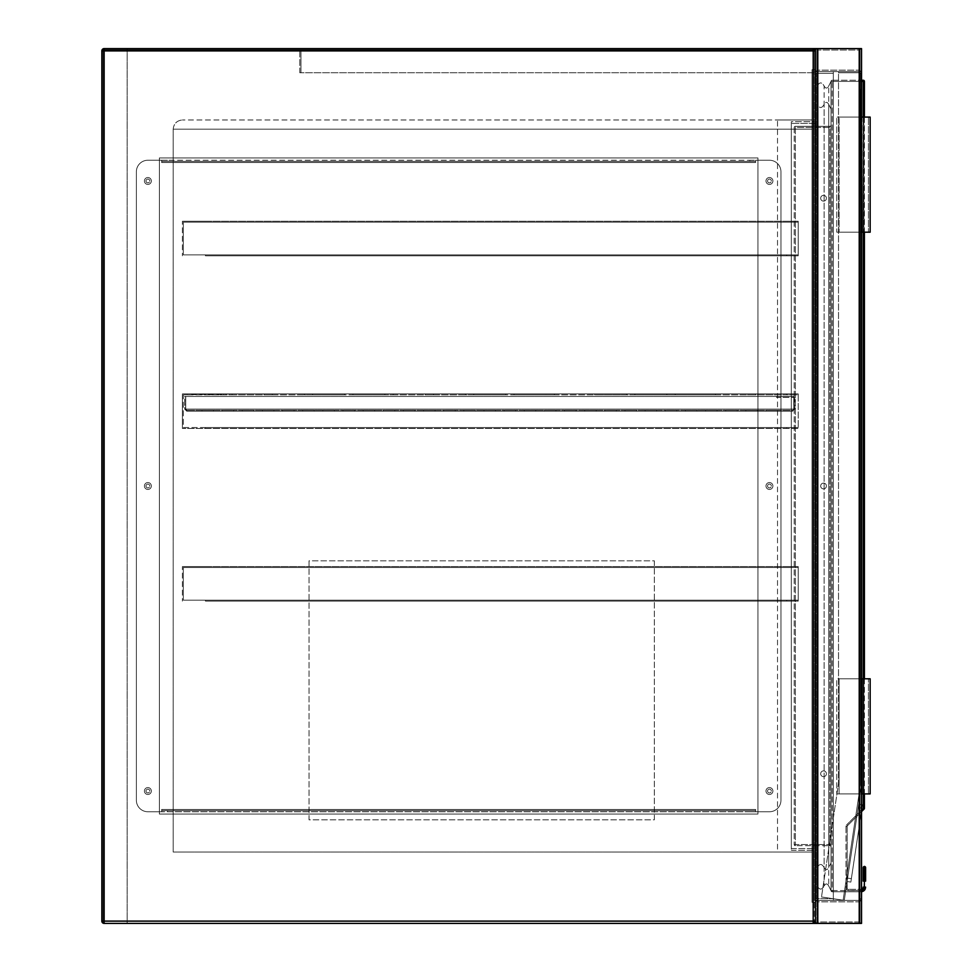 <?xml version="1.0" encoding="UTF-8"?>
<svg xmlns="http://www.w3.org/2000/svg" width="972" height="972" viewBox="0 0 972 972"><rect width="100%" height="100%" fill="white"/><g stroke="black" fill="none" stroke-linecap="round" stroke-linejoin="round"><path stroke-width="0.73" stroke-dasharray="4.86 3.65" d="M813.187 48.6A2.296 2.296 0 0 1 815.484 50.896L813.187 50.896L813.187 921.104L101.841 921.104A2.296 2.296 0 0 0 104.138 923.4L815.484 923.4L813.187 921.104L813.187 48.6L104.138 48.6L859.224 48.6A2.296 2.296 0 0 1 861.532 50.896A2.296 2.296 0 0 0 859.224 48.6L817.792 48.6A2.296 2.296 0 0 0 815.484 50.896A2.296 2.296 0 0 1 817.792 48.6L861.532 48.6L815.484 48.6L815.484 923.4L815.484 48.6L815.484 923.4L815.484 48.6L859.224 48.6L816.93 48.6L817.792 48.6L817.792 923.4L861.532 923.4L861.532 48.6L861.532 923.4L861.532 48.6L817.792 48.6L817.792 923.4L816.93 923.4L859.224 923.4L817.792 923.4A2.296 2.296 0 0 1 815.484 921.104L815.484 50.896A2.296 2.296 0 0 0 813.187 48.6L104.138 48.6L101.841 50.896L101.841 921.104L101.841 50.896A2.296 2.296 0 0 1 104.138 48.6A2.296 2.296 0 0 0 101.841 50.896L101.841 921.104L104.138 923.4L813.187 923.4L127.162 923.4L127.162 48.6L127.162 923.4L104.138 923.4L104.138 50.896L813.187 50.896L815.484 48.6L815.484 49.754L102.983 49.754L102.983 922.246L102.983 49.754L814.342 49.754L814.342 922.246L814.342 49.754L815.484 49.754L815.484 923.4L860.086 923.4L816.93 923.4L816.93 48.6L816.93 923.4L816.93 48.6L816.93 923.4L859.224 923.4A2.296 2.296 0 0 0 861.532 921.104L861.532 902.684L861.532 921.104A2.296 2.296 0 0 1 859.224 923.4L861.532 923.4L859.224 923.4L860.086 923.4L860.086 48.6L860.086 923.4L860.086 48.6L860.086 923.4L817.792 923.4L817.792 48.6M815.484 902.332L815.484 69.668L815.484 902.332L812.033 902.332L812.033 69.668L815.484 69.668L812.033 69.668L812.033 902.332L815.484 902.332M812.033 852.031L812.033 119.969L812.033 129.179L812.033 119.969L182.408 119.969L812.033 119.969L812.033 852.031L173.198 852.031L173.198 129.179L173.198 852.031L812.033 852.031L777.503 852.031L777.503 119.969L812.033 119.969L777.503 119.969L777.503 852.031L812.033 852.031M173.198 129.179C173.781 123.626 176.855 120.552 182.408 119.969C176.855 120.552 173.781 123.626 173.198 129.179L812.033 129.179L173.198 129.179M813.187 923.4A2.296 2.296 0 0 0 815.484 921.104A2.296 2.296 0 0 1 813.187 923.4L813.187 921.104L815.484 921.104L815.484 902.684A2.296 2.296 0 0 1 817.792 900.376L859.224 900.376L861.532 898.079L861.532 73.921L861.532 898.079L859.224 900.376A2.296 2.296 0 0 1 861.532 902.684A2.296 2.296 0 0 0 859.224 900.376L817.792 900.376A2.296 2.296 0 0 0 815.484 902.684L815.484 921.104A2.296 2.296 0 0 0 817.792 923.4M654.338 560.82L654.338 819.809L309.023 819.809L309.023 560.82L654.338 560.82L654.338 819.809L309.023 819.809L309.023 560.82L654.338 560.82M815.484 71.624L859.224 71.624L861.532 73.921L859.224 71.624L817.792 71.624A2.296 2.296 0 0 1 815.484 69.316A2.296 2.296 0 0 0 817.792 71.624L859.224 71.624A2.296 2.296 0 0 0 861.532 69.316A2.296 2.296 0 0 1 859.224 71.624L815.484 71.624L861.532 71.624L815.484 71.624L815.484 900.376L861.532 900.376L861.532 71.624L861.532 900.376L815.484 900.376L815.484 71.624L860.086 71.624L838.508 71.624L838.508 783.553L821.498 896.962L838.508 783.553L821.498 896.962L838.508 783.553L838.508 71.624L859.224 71.624L861.532 73.921L861.532 785.097L861.532 73.921L859.224 71.624L859.224 900.376L817.792 900.376L861.532 900.376L859.224 900.376L860.086 900.376L860.086 71.624L860.086 900.376L817.792 900.376L859.224 900.376L859.224 71.624L859.224 800.624L844.267 900.376L861.508 785.449L859.224 800.624L859.224 71.624L815.484 71.624L815.484 900.376L859.224 900.376L859.224 71.624L859.224 900.376L859.224 71.624L859.224 900.376L859.224 71.624L859.224 900.376L859.224 71.624L859.224 900.376L815.484 900.376L815.484 71.624L815.484 900.376L817.792 900.376L816.93 900.376L816.93 71.624L816.93 900.376L817.792 900.376L817.792 71.624L817.792 900.376L817.792 71.624L817.792 900.376L817.792 71.624L817.792 900.376L817.792 71.624L817.792 900.376L815.484 900.376L815.484 71.624M860.086 69.316A0.863 0.863 0 0 1 859.224 70.178A0.863 0.863 0 0 0 860.086 69.316L860.086 50.896L860.086 69.316M859.224 50.034A0.863 0.863 0 0 1 860.086 50.896A0.863 0.863 0 0 0 859.224 50.034L817.792 50.034L859.224 50.034M816.93 50.896A0.863 0.863 0 0 1 817.792 50.034A0.863 0.863 0 0 0 816.93 50.896L816.93 69.316L816.93 50.896M817.792 70.178A0.863 0.863 0 0 1 816.93 69.316A0.863 0.863 0 0 0 817.792 70.178L859.224 70.178L817.792 70.178M861.532 69.316L861.532 50.896L861.532 69.316M859.224 901.822A0.863 0.863 0 0 1 860.086 902.684A0.863 0.863 0 0 0 859.224 901.822L817.792 901.822A0.863 0.863 0 0 0 816.93 902.684L816.93 921.104A0.863 0.863 0 0 0 817.792 921.966L859.224 921.966A0.863 0.863 0 0 0 860.086 921.104L860.086 902.684L860.086 921.104A0.863 0.863 0 0 1 859.224 921.966L817.792 921.966A0.863 0.863 0 0 1 816.93 921.104L816.93 902.684A0.863 0.863 0 0 1 817.792 901.822L859.224 901.822M823.551 201.119A2.88 2.88 0 0 1 820.672 198.239A2.88 2.88 0 0 1 823.551 195.36A2.88 2.88 0 0 1 826.419 198.239A2.88 2.88 0 0 1 823.551 201.119A2.88 2.88 0 0 1 820.672 198.239A2.88 2.88 0 0 1 823.551 195.36A2.88 2.88 0 0 1 826.419 198.239A2.88 2.88 0 0 1 823.551 201.119A2.88 2.88 0 0 1 820.672 198.239A2.88 2.88 0 0 1 823.551 195.36A2.88 2.88 0 0 1 826.419 198.239A2.88 2.88 0 0 1 823.551 201.119A2.88 2.88 0 0 1 820.672 198.239A2.88 2.88 0 0 1 823.551 195.36A2.88 2.88 0 0 1 826.419 198.239A2.88 2.88 0 0 1 823.551 201.119M823.551 488.88A2.88 2.88 0 0 1 820.672 486A2.88 2.88 0 0 1 823.551 483.12A2.88 2.88 0 0 1 826.419 486A2.88 2.88 0 0 1 823.551 488.88A2.88 2.88 0 0 1 820.672 486A2.88 2.88 0 0 1 823.551 483.12A2.88 2.88 0 0 1 826.419 486A2.88 2.88 0 0 1 823.551 488.88A2.88 2.88 0 0 1 820.672 486A2.88 2.88 0 0 1 823.551 483.12A2.88 2.88 0 0 1 826.419 486A2.88 2.88 0 0 1 823.551 488.88A2.88 2.88 0 0 1 820.672 486A2.88 2.88 0 0 1 823.551 483.12A2.88 2.88 0 0 1 826.419 486A2.88 2.88 0 0 1 823.551 488.88M823.551 776.64A2.88 2.88 0 0 1 820.672 773.761A2.88 2.88 0 0 1 823.551 770.881A2.88 2.88 0 0 1 826.419 773.761A2.88 2.88 0 0 1 823.551 776.64A2.88 2.88 0 0 1 820.672 773.761A2.88 2.88 0 0 1 823.551 770.881A2.88 2.88 0 0 1 826.419 773.761A2.88 2.88 0 0 1 823.551 776.64A2.88 2.88 0 0 1 820.672 773.761A2.88 2.88 0 0 1 823.551 770.881A2.88 2.88 0 0 1 826.419 773.761A2.88 2.88 0 0 1 823.551 776.64A2.88 2.88 0 0 1 820.672 773.761A2.88 2.88 0 0 1 823.551 770.881A2.88 2.88 0 0 1 826.419 773.761A2.88 2.88 0 0 1 823.551 776.64M861.532 900.376L861.532 71.624L861.532 900.376M816.93 900.376L816.93 71.624L816.93 900.376M860.086 900.376L860.086 71.624L860.086 900.376M861.532 434.205L860.961 88.889L861.532 434.205M858.191 807.538L847.098 881.531L858.701 804.123L858.191 807.538L861.945 808.097L850.852 882.09L847.098 881.531L850.852 882.09L851.363 878.676L847.608 878.117L851.363 878.676L862.456 804.682L858.701 804.123L862.456 804.682L861.945 808.097L858.191 807.538M843.125 900.206L821.498 896.962L844.267 900.376L821.498 896.962L843.125 900.206L860.378 785.194L860.378 72.766L838.508 72.766L860.378 72.766L860.378 785.194L843.125 900.206M767.552 791.026A1.895 1.895 0 0 0 769.447 792.933A1.895 1.895 0 0 0 771.343 791.026A1.895 1.895 0 0 1 769.447 792.933A1.895 1.895 0 0 1 767.552 791.026A1.895 1.895 0 0 1 769.447 789.13A1.895 1.895 0 0 1 771.343 791.026A1.895 1.895 0 0 0 769.447 789.13A1.895 1.895 0 0 0 767.552 791.026M767.552 486A1.895 1.895 0 0 0 769.447 487.895A1.895 1.895 0 0 0 771.343 486A1.895 1.895 0 0 1 769.447 487.895A1.895 1.895 0 0 1 767.552 486A1.895 1.895 0 0 1 769.447 484.105A1.895 1.895 0 0 1 771.343 486A1.895 1.895 0 0 0 769.447 484.105A1.895 1.895 0 0 0 767.552 486M767.552 180.974A1.895 1.895 0 0 0 769.447 182.87A1.895 1.895 0 0 0 771.343 180.974A1.895 1.895 0 0 1 769.447 182.87A1.895 1.895 0 0 1 767.552 180.974A1.895 1.895 0 0 1 769.447 179.067A1.895 1.895 0 0 1 771.343 180.974A1.895 1.895 0 0 0 769.447 179.067A1.895 1.895 0 0 0 767.552 180.974M145.982 180.974A1.895 1.895 0 0 0 147.878 182.87A1.895 1.895 0 0 0 149.773 180.974A1.895 1.895 0 0 1 147.878 182.87A1.895 1.895 0 0 1 145.982 180.974A1.895 1.895 0 0 1 147.878 179.067A1.895 1.895 0 0 1 149.773 180.974A1.895 1.895 0 0 0 147.878 179.067A1.895 1.895 0 0 0 145.982 180.974M145.982 486A1.895 1.895 0 0 0 147.878 487.895A1.895 1.895 0 0 0 149.773 486A1.895 1.895 0 0 1 147.878 487.895A1.895 1.895 0 0 1 145.982 486A1.895 1.895 0 0 1 147.878 484.105A1.895 1.895 0 0 1 149.773 486A1.895 1.895 0 0 0 147.878 484.105A1.895 1.895 0 0 0 145.982 486M145.982 791.026A1.895 1.895 0 0 0 147.878 792.933A1.895 1.895 0 0 0 149.773 791.026A1.895 1.895 0 0 1 147.878 792.933A1.895 1.895 0 0 1 145.982 791.026A1.895 1.895 0 0 1 147.878 789.13A1.895 1.895 0 0 1 149.773 791.026A1.895 1.895 0 0 0 147.878 789.13A1.895 1.895 0 0 0 145.982 791.026M757.941 157.95L159.384 157.95L159.384 814.05L757.941 814.05L757.941 157.95L757.941 814.05L159.384 814.05L159.384 157.95L757.941 157.95M144.427 791.026A3.451 3.451 0 0 0 147.878 794.476A3.451 3.451 0 0 0 151.328 791.026A3.451 3.451 0 0 0 147.878 787.575A3.451 3.451 0 0 0 144.427 791.026A3.451 3.451 0 0 0 147.878 794.476A3.451 3.451 0 0 0 151.328 791.026A3.451 3.451 0 0 0 147.878 787.575A3.451 3.451 0 0 0 144.427 791.026M144.427 486A3.451 3.451 0 0 0 147.878 489.451A3.451 3.451 0 0 0 151.328 486A3.451 3.451 0 0 0 147.878 482.549A3.451 3.451 0 0 0 144.427 486A3.451 3.451 0 0 0 147.878 489.451A3.451 3.451 0 0 0 151.328 486A3.451 3.451 0 0 0 147.878 482.549A3.451 3.451 0 0 0 144.427 486M144.427 180.974A3.451 3.451 0 0 0 147.878 184.425A3.451 3.451 0 0 0 151.328 180.974A3.451 3.451 0 0 0 147.878 177.524A3.451 3.451 0 0 0 144.427 180.974A3.451 3.451 0 0 0 147.878 184.425A3.451 3.451 0 0 0 151.328 180.974A3.451 3.451 0 0 0 147.878 177.524A3.451 3.451 0 0 0 144.427 180.974M765.997 180.974A3.451 3.451 0 0 0 769.447 184.425A3.451 3.451 0 0 0 772.898 180.974A3.451 3.451 0 0 0 769.447 177.524A3.451 3.451 0 0 0 765.997 180.974A3.451 3.451 0 0 0 769.447 184.425A3.451 3.451 0 0 0 772.898 180.974A3.451 3.451 0 0 0 769.447 177.524A3.451 3.451 0 0 0 765.997 180.974M765.997 486A3.451 3.451 0 0 0 769.447 489.451A3.451 3.451 0 0 0 772.898 486A3.451 3.451 0 0 0 769.447 482.549A3.451 3.451 0 0 0 765.997 486A3.451 3.451 0 0 0 769.447 489.451A3.451 3.451 0 0 0 772.898 486A3.451 3.451 0 0 0 769.447 482.549A3.451 3.451 0 0 0 765.997 486M765.997 791.026A3.451 3.451 0 0 0 769.447 794.476A3.451 3.451 0 0 0 772.898 791.026A3.451 3.451 0 0 0 769.447 787.575A3.451 3.451 0 0 0 765.997 791.026A3.451 3.451 0 0 0 769.447 794.476A3.451 3.451 0 0 0 772.898 791.026A3.451 3.451 0 0 0 769.447 787.575A3.451 3.451 0 0 0 765.997 791.026M755.633 160.246L755.633 162.555L161.692 162.555L161.692 160.246L147.878 160.246A11.506 11.506 0 0 0 136.372 171.765L136.372 800.235A11.506 11.506 0 0 0 147.878 811.754L161.692 811.754L161.692 809.445L755.633 809.445L755.633 811.754L769.447 811.754A11.506 11.506 0 0 0 780.953 800.235L780.953 171.765A11.506 11.506 0 0 0 769.447 160.246L755.633 160.246L755.633 162.555L161.692 162.555L161.692 160.246L147.878 160.246A11.506 11.506 0 0 0 136.372 171.765L136.372 800.235A11.506 11.506 0 0 0 147.878 811.754L161.692 811.754L161.692 809.445L755.633 809.445L755.633 811.754L769.447 811.754A11.506 11.506 0 0 0 780.953 800.235L780.953 171.765A11.506 11.506 0 0 0 769.447 160.246L755.633 160.246L755.633 162.555L755.633 160.246L161.692 160.246L161.692 162.555L161.692 161.401L755.633 161.401L755.633 160.246L749.874 160.246L749.874 161.401L755.633 161.401M161.692 811.438L161.692 809.445L161.692 811.438M161.692 810.599L755.633 810.599L755.633 811.754L755.633 809.445L755.633 811.754L161.692 811.754L167.451 811.754L167.451 810.599L161.692 810.599L161.692 811.754M755.633 810.599L749.874 810.599L749.874 811.754L755.633 811.754M749.874 811.754L167.451 811.754M749.874 810.599L167.451 810.599M161.692 161.401L167.451 161.401L167.451 160.246L749.874 160.246M167.451 160.246L161.692 160.246M167.451 161.401L749.874 161.401M815.484 49.754L815.484 72.766L299.813 72.766L815.484 72.766L815.484 49.754L299.813 49.754L815.18 49.754M814.342 72.766L300.968 72.766L814.342 72.766L814.342 50.896L300.968 50.896L814.342 50.896L814.342 72.766M299.813 72.766L299.813 49.754L299.813 72.766M300.968 72.766L300.968 50.896L300.968 72.766M814.342 900.376L814.342 71.624L814.342 900.376L833.332 900.376L833.332 71.624L833.332 900.376L814.342 900.376M814.342 121.694L814.342 850.306L814.342 121.694L791.317 121.694L791.317 850.306L791.317 121.694L814.342 121.694M833.332 898.65L833.332 73.35L833.332 898.65L816.067 898.65L816.067 73.35L816.067 898.65L833.332 898.65M833.332 73.35L816.067 73.35L833.332 73.35M816.067 848.58L816.067 123.42L816.067 848.58L791.317 848.58L791.317 123.42L791.317 848.58L816.067 848.58M816.067 123.42L791.317 123.42L816.067 123.42M791.317 850.306L814.342 850.306L791.317 850.306M833.332 71.624L814.342 71.624L833.332 71.624M865.615 867.571A1.154 0.814 0 0 0 864.46 866.757L864.205 888.457A3.451 3.451 0 0 1 861.01 890.595L832.178 890.595L832.178 81.405L863.258 81.405L863.258 808.279L864.072 809.093L847.475 825.69A1.154 1.154 0 0 0 847.147 826.504L847.147 888.177L847.147 826.504L845.992 826.504A2.296 2.296 0 0 1 846.661 824.876A2.296 2.296 0 0 0 845.992 826.504L845.992 888.177A2.296 2.296 0 0 0 848.289 890.486L861.01 890.486A3.341 3.341 0 0 0 864.084 888.457L864.46 880.316A1.154 0.814 0 0 1 865.615 881.13L865.615 867.571M861.532 81.405L831.024 81.405L831.024 890.595L831.024 81.405L828.727 86.01C827.196 88.744 825.653 88.744 824.122 86.01L824.122 885.99L824.122 86.01C821.814 81.903 819.518 81.903 817.221 86.01L817.221 885.99C819.518 890.097 821.814 890.097 824.122 885.99C821.814 890.097 819.518 890.097 817.221 885.99L817.221 86.01C819.518 81.903 821.814 81.903 824.122 86.01C825.653 88.744 827.196 88.744 828.727 86.01L828.727 885.99C827.196 883.256 825.653 883.256 824.122 885.99C825.653 883.256 827.196 883.256 828.727 885.99L831.024 890.595A1.154 1.154 0 0 0 832.178 891.749L861.01 891.749L832.178 891.749A1.154 1.154 0 0 1 831.024 890.595L828.727 885.99L828.727 86.01L831.024 81.405L831.024 890.595L831.024 81.405A1.154 1.154 0 0 1 832.178 80.251L861.532 80.251M831.024 846.855L831.024 844.559L831.024 846.855A1.154 1.154 0 0 0 829.881 845.701L795.351 845.701L829.881 845.701A1.154 1.154 0 0 1 831.024 846.855A1.154 1.154 0 0 0 829.881 845.701L829.881 127.441L795.351 127.441L795.351 844.559L829.881 844.559L795.351 844.559L795.351 127.441L829.881 127.441L829.881 845.701M831.024 844.559L831.024 125.145L831.024 844.559L829.881 844.559L831.024 844.559M861.532 811.632L847.475 825.69L846.661 824.876L863.258 808.279L864.412 808.279L864.412 81.405L863.258 81.405L863.258 80.251L832.178 80.251L832.178 890.595L861.01 890.595A3.451 3.451 0 0 0 861.532 890.559M864.412 117.09L864.412 232.199M864.412 678.796L864.412 793.905M861.532 890.437A3.341 3.341 0 0 1 861.01 890.486L861.01 889.331L848.289 889.331L861.01 889.331A2.187 2.187 0 0 0 861.532 889.271A2.187 2.187 0 0 1 861.01 889.331A2.187 2.187 0 0 0 861.532 889.271A2.187 2.187 0 0 1 861.01 889.331L861.01 890.486L848.289 890.486A2.296 2.296 0 0 1 845.992 888.177L845.992 826.504L847.147 826.504A1.154 1.154 0 0 1 847.475 825.69A1.154 1.154 0 0 0 847.147 826.504M864.351 866.757A1.154 0.814 180 0 0 863.197 867.571L863.197 881.13A1.154 0.814 180 0 1 864.351 880.316L864.46 866.757M863.027 888.007L865.274 888.894A4.605 4.605 0 0 1 861.01 891.749A4.605 4.605 0 0 0 861.532 891.713A4.605 4.605 0 0 1 861.01 891.749A4.605 4.605 0 0 0 865.274 888.894L865.615 887.144L864.46 886.999M829.881 126.299L795.351 126.299L829.881 126.299A1.154 1.154 0 0 0 831.024 125.145A1.154 1.154 0 0 1 829.881 126.299L829.881 127.441L831.024 127.441L829.881 127.441L829.881 126.299A1.154 1.154 0 0 0 831.024 125.145M794.197 127.441L794.197 844.559L794.197 127.441L795.351 127.441L794.197 127.441A1.154 1.154 0 0 1 795.351 126.299A1.154 1.154 0 0 0 794.197 127.441A1.154 1.154 0 0 1 795.351 126.299L795.351 127.441L795.351 126.299M831.024 81.405A1.154 1.154 0 0 1 832.178 80.251A1.154 1.154 0 0 0 831.024 81.405L832.178 81.405L832.178 80.251M863.258 80.251A1.154 1.154 0 0 1 864.412 81.405A1.154 1.154 0 0 0 863.258 80.251M864.412 808.279A1.154 1.154 0 0 1 864.072 809.093A1.154 1.154 0 0 0 864.412 808.279M847.147 888.177A1.154 1.154 0 0 0 848.289 889.331A1.154 1.154 0 0 1 847.147 888.177L845.992 888.177L847.147 888.177A1.154 1.154 0 0 0 848.289 889.331L848.289 890.486L848.289 889.331M863.197 887.144L864.351 886.999M794.197 844.559L795.351 844.559L794.197 844.559A1.154 1.154 0 0 0 795.351 845.701L795.351 844.559L795.351 845.701A1.154 1.154 0 0 1 794.197 844.559A1.154 1.154 0 0 0 795.351 845.701M831.024 862.966L831.024 109.034L828.727 104.429C827.196 101.696 825.653 101.696 824.122 104.429C821.814 108.524 819.518 108.524 817.221 104.429L817.221 867.571L817.221 104.429C819.518 108.524 821.814 108.524 824.122 104.429C825.653 101.696 827.196 101.696 828.727 104.429L828.727 867.571L828.727 104.429L831.024 109.034L831.024 862.966L828.727 867.571L831.024 862.966M824.122 867.571C825.653 870.304 827.196 870.304 828.727 867.571C827.196 870.304 825.653 870.304 824.122 867.571L824.122 104.429L824.122 867.571C821.814 863.476 819.518 863.476 817.221 867.571C819.518 863.476 821.814 863.476 824.122 867.571M861.532 678.796L839.091 678.796L863.829 678.796L863.829 793.905L868.433 793.905L868.433 678.796L868.433 793.905L836.783 793.905L870.159 793.905L870.159 678.796L836.783 678.796L836.783 793.905L836.783 678.796L868.433 678.796L863.829 678.796L863.829 793.905L839.091 793.905L839.091 678.796L839.091 793.905L861.532 793.905M862.103 678.796L862.103 793.905M861.532 117.09L839.091 117.09L839.091 232.199L839.091 117.09L863.829 117.09L863.829 232.199L863.829 117.09L868.433 117.09L836.783 117.09L870.159 117.09L870.159 232.199L836.783 232.199L836.783 117.09L836.783 232.199L868.433 232.199L868.433 117.09L868.433 232.199L839.091 232.199L861.532 232.199M862.103 232.199L862.103 117.09M205.432 255.794L798.219 255.794L786.713 255.794L786.713 254.871L798.219 254.871L798.219 222.175L786.713 222.175L786.713 221.264L798.219 221.264L798.219 255.794L786.713 255.794L786.713 254.871L798.219 254.871L798.219 255.794L798.219 221.264L798.219 222.175L786.713 222.175L786.713 221.264L798.219 221.264L798.219 222.175L183.331 222.175L183.331 254.871L205.432 254.871L205.432 255.794L798.219 255.794L798.219 222.175L183.331 222.175L183.331 254.871L205.432 254.871L205.432 255.794L786.713 255.794L205.432 255.794M182.408 221.264L205.432 221.264L205.432 222.175L183.331 222.175L786.713 222.175L205.432 222.175L205.432 221.264L786.713 221.264L182.408 221.264L182.408 255.794L182.408 221.264L798.219 221.264L182.408 221.264M183.331 254.871L798.219 254.871L183.331 254.871M205.432 254.871L786.713 254.871L205.432 254.871M675.2 393.915L707.142 393.915L707.142 394.839L707.142 393.915L747.432 393.915L747.432 394.839L747.432 393.915L798.219 393.915L798.219 428.445L786.713 428.445L786.713 427.522L798.219 427.522L798.219 394.839L786.713 394.839L786.713 393.915L798.219 393.915L798.219 394.839L786.713 394.839L786.713 393.915L755.779 393.915L755.779 394.839L786.713 394.839L747.432 394.839L755.779 394.839L755.779 393.915L715.489 393.915L715.489 394.839L747.432 394.839L715.489 394.839L715.489 393.915L675.2 393.915L675.2 394.839L715.489 394.839L675.2 394.839L675.2 393.915L666.865 393.915L666.865 394.839L666.865 393.915L675.2 393.915M634.91 394.839L675.2 394.839L634.91 394.839L634.91 393.915L666.865 393.915L634.91 393.915L634.91 394.839L626.576 394.839L626.576 393.915L626.576 394.839L634.91 394.839M554.344 393.915L586.286 393.915L586.286 394.839L586.286 393.915L634.91 393.915L594.633 393.915L594.633 394.839L626.576 394.839L594.633 394.839L594.633 393.915L554.344 393.915L554.344 394.839L594.633 394.839L554.344 394.839L554.344 393.915L545.997 393.915L545.997 394.839L545.997 393.915L554.344 393.915M514.054 394.839L554.344 394.839L514.054 394.839L514.054 393.915L545.997 393.915L514.054 393.915L514.054 394.839L505.719 394.839L505.719 393.915L505.719 394.839L514.054 394.839M473.765 394.839L505.719 394.839L473.765 394.839L473.765 393.915L514.054 393.915L473.765 393.915L473.765 394.839L465.43 394.839L465.43 393.915L465.43 394.839L473.765 394.839M433.476 394.839L465.43 394.839L433.476 394.839L433.476 393.915L473.765 393.915L433.476 393.915L433.476 394.839L425.141 394.839L425.141 393.915L425.141 394.839L433.476 394.839M393.198 394.839L425.141 394.839L393.198 394.839L393.198 393.915L433.476 393.915L393.198 393.915L393.198 394.839L384.851 394.839L384.851 393.915L384.851 394.839L393.198 394.839M352.909 394.839L384.851 394.839L352.909 394.839L352.909 393.915L393.198 393.915L352.909 393.915L352.909 394.839L344.562 394.839L344.562 393.915L344.562 394.839L352.909 394.839M312.62 394.839L344.562 394.839L312.62 394.839L312.62 393.915L352.909 393.915L312.62 393.915L312.62 394.839L304.285 394.839L304.285 393.915L304.285 394.839L312.62 394.839M272.33 394.839L304.285 394.839L272.33 394.839L272.33 393.915L312.62 393.915L272.33 393.915L272.33 394.839L263.995 394.839L263.995 393.915L263.995 394.839L272.33 394.839M232.053 394.839L263.995 394.839L232.053 394.839L232.053 393.915L272.33 393.915L232.053 393.915L232.053 394.839L223.706 394.839L223.706 393.915L223.706 394.839L232.053 394.839M205.432 393.915L205.432 394.839L205.432 393.915L205.432 394.839L205.432 393.915L205.432 394.839L205.432 393.915L205.432 394.839L205.432 393.915L205.432 394.839L223.706 394.839L205.432 394.839L205.432 393.915L205.432 394.839L183.331 394.839L183.331 427.522L205.432 427.522L205.432 428.445L182.408 428.445L798.219 428.445L786.713 428.445L786.713 427.522L798.219 427.522L798.219 428.445L798.219 393.915L798.219 394.839L183.331 394.839L183.331 427.522L205.432 427.522L205.432 428.445L182.408 428.445L798.219 428.445L798.219 394.839L183.331 394.839L232.053 393.915L205.432 393.915M182.408 393.915L182.408 428.445L182.408 393.915L798.219 393.915L182.408 393.915M205.432 428.445L786.713 428.445L205.432 428.445M183.331 427.522L798.219 427.522L183.331 427.522M205.432 427.522L786.713 427.522L205.432 427.522M676.791 410.257L676.791 411.18L665.273 411.18L676.791 411.18L665.273 411.18L676.791 411.18L665.273 411.18L676.791 411.18L665.273 411.18L676.791 411.18L665.273 411.18L676.791 411.18L665.273 411.18L676.791 411.18L676.791 410.257L676.791 411.18L676.791 410.257L676.791 411.18L676.791 410.257L665.273 410.257L665.273 411.18L665.273 410.257L676.791 410.257L665.273 410.257L676.791 410.257L665.273 410.257L665.273 411.18L665.273 410.257L676.791 410.257L665.273 410.257L676.791 410.257L665.273 410.257L665.273 411.18L665.273 410.257L676.791 410.257M233.632 410.257L233.632 411.18L222.126 411.18L233.632 411.18L222.126 411.18L233.632 411.18L222.126 411.18L233.632 411.18L222.126 411.18L233.632 411.18L222.126 411.18L233.632 411.18L222.126 411.18L233.632 411.18L233.632 410.257L233.632 411.18L233.632 410.257L233.632 411.18L233.632 410.257L222.126 410.257L222.126 411.18L222.126 410.257L233.632 410.257L222.126 410.257L233.632 410.257L222.126 410.257L222.126 411.18L222.126 410.257L233.632 410.257L222.126 410.257L233.632 410.257L222.126 410.257L222.126 411.18L222.126 410.257L233.632 410.257M273.922 410.257L273.922 411.18L262.404 411.18L273.922 411.18L262.404 411.18L273.922 411.18L262.404 411.18L273.922 411.18L262.404 411.18L273.922 411.18L262.404 411.18L273.922 411.18L262.404 411.18L273.922 411.18L273.922 410.257L273.922 411.18L273.922 410.257L273.922 411.18L273.922 410.257L262.404 410.257L262.404 411.18L262.404 410.257L273.922 410.257L262.404 410.257L273.922 410.257L262.404 410.257L262.404 411.18L262.404 410.257L273.922 410.257L262.404 410.257L273.922 410.257L262.404 410.257L262.404 411.18L262.404 410.257L273.922 410.257M314.211 410.257L314.211 411.18L302.693 411.18L314.211 411.18L302.693 411.18L314.211 411.18L302.693 411.18L314.211 411.18L302.693 411.18L314.211 411.18L302.693 411.18L314.211 411.18L302.693 411.18L314.211 411.18L314.211 410.257L314.211 411.18L314.211 410.257L314.211 411.18L314.211 410.257L302.693 410.257L302.693 411.18L302.693 410.257L314.211 410.257L302.693 410.257L314.211 410.257L302.693 410.257L302.693 411.18L302.693 410.257L314.211 410.257L302.693 410.257L314.211 410.257L302.693 410.257L302.693 411.18L302.693 410.257L314.211 410.257M354.488 410.257L354.488 411.18L342.982 411.18L354.488 411.18L342.982 411.18L354.488 411.18L342.982 411.18L354.488 411.18L342.982 411.18L354.488 411.18L342.982 411.18L354.488 411.18L342.982 411.18L354.488 411.18L354.488 410.257L354.488 411.18L354.488 410.257L354.488 411.18L354.488 410.257L342.982 410.257L342.982 411.18L342.982 410.257L354.488 410.257L342.982 410.257L354.488 410.257L342.982 410.257L342.982 411.18L342.982 410.257L354.488 410.257L342.982 410.257L354.488 410.257L342.982 410.257L342.982 411.18L342.982 410.257L354.488 410.257M394.778 410.257L394.778 411.18L383.272 411.18L394.778 411.18L383.272 411.18L394.778 411.18L383.272 411.18L394.778 411.18L383.272 411.18L394.778 411.18L383.272 411.18L394.778 411.18L383.272 411.18L394.778 411.18L394.778 410.257L394.778 411.18L394.778 410.257L394.778 411.18L394.778 410.257L383.272 410.257L383.272 411.18L383.272 410.257L394.778 410.257L383.272 410.257L394.778 410.257L383.272 410.257L383.272 411.18L383.272 410.257L394.778 410.257L383.272 410.257L394.778 410.257L383.272 410.257L383.272 411.18L383.272 410.257L394.778 410.257M435.067 410.257L435.067 411.18L423.561 411.18L435.067 411.18L423.561 411.18L435.067 411.18L423.561 411.18L435.067 411.18L423.561 411.18L435.067 411.18L423.561 411.18L435.067 411.18L423.561 411.18L435.067 411.18L435.067 410.257L435.067 411.18L435.067 410.257L435.067 411.18L435.067 410.257L423.561 410.257L423.561 411.18L423.561 410.257L435.067 410.257L423.561 410.257L435.067 410.257L423.561 410.257L423.561 411.18L423.561 410.257L435.067 410.257L423.561 410.257L435.067 410.257L423.561 410.257L423.561 411.18L423.561 410.257L435.067 410.257M656.647 410.257L645.129 410.257L656.647 410.257L645.129 410.257L656.647 410.257L645.129 410.257L656.647 410.257L645.129 410.257L656.647 410.257L645.129 410.257L656.647 410.257L656.647 411.18L645.129 411.18L656.647 411.18L645.129 411.18L656.647 411.18L645.129 411.18L656.647 411.18L645.129 411.18L656.647 411.18L645.129 411.18L656.647 411.18L656.647 410.257L656.647 411.18M645.129 410.257L645.129 411.18M616.357 410.257L604.851 410.257L616.357 410.257L604.851 410.257L616.357 410.257L604.851 410.257L616.357 410.257L604.851 410.257L616.357 410.257L604.851 410.257L616.357 410.257L616.357 411.18L604.851 411.18L616.357 411.18L604.851 411.18L616.357 411.18L604.851 411.18L616.357 411.18L604.851 411.18L616.357 411.18L604.851 411.18L616.357 411.18L616.357 410.257L616.357 411.18M604.851 410.257L604.851 411.18M576.068 410.257L564.562 410.257L576.068 410.257L564.562 410.257L576.068 410.257L564.562 410.257L576.068 410.257L564.562 410.257L576.068 410.257L564.562 410.257L576.068 410.257L576.068 411.18L564.562 411.18L576.068 411.18L564.562 411.18L576.068 411.18L564.562 411.18L576.068 411.18L564.562 411.18L576.068 411.18L564.562 411.18L576.068 411.18L576.068 410.257L576.068 411.18M564.562 410.257L564.562 411.18M535.779 410.257L524.273 410.257L535.779 410.257L524.273 410.257L535.779 410.257L524.273 410.257L535.779 410.257L524.273 410.257L535.779 410.257L524.273 410.257L535.779 410.257L535.779 411.18L524.273 411.18L535.779 411.18L524.273 411.18L535.779 411.18L524.273 411.18L535.779 411.18L524.273 411.18L535.779 411.18L524.273 411.18L535.779 411.18L535.779 410.257L535.779 411.18M524.273 410.257L524.273 411.18M495.501 410.257L483.983 410.257L495.501 410.257L483.983 410.257L495.501 410.257L483.983 410.257L495.501 410.257L483.983 410.257L495.501 410.257L483.983 410.257L495.501 410.257L495.501 411.18L483.983 411.18L495.501 411.18L483.983 411.18L495.501 411.18L483.983 411.18L495.501 411.18L483.983 411.18L495.501 411.18L483.983 411.18L495.501 411.18L495.501 410.257L495.501 411.18M483.983 410.257L483.983 411.18M455.212 410.257L443.694 410.257L455.212 410.257L443.694 410.257L455.212 410.257L443.694 410.257L455.212 410.257L443.694 410.257L455.212 410.257L443.694 410.257L455.212 410.257L455.212 411.18L443.694 411.18L455.212 411.18L443.694 411.18L455.212 411.18L443.694 411.18L455.212 411.18L443.694 411.18L455.212 411.18L443.694 411.18L455.212 411.18L455.212 410.257L455.212 411.18M443.694 410.257L443.694 411.18M414.923 410.257L403.416 410.257L414.923 410.257L403.416 410.257L414.923 410.257L403.416 410.257L414.923 410.257L403.416 410.257L414.923 410.257L403.416 410.257L414.923 410.257L414.923 411.18L403.416 411.18L414.923 411.18L403.416 411.18L414.923 411.18L403.416 411.18L414.923 411.18L403.416 411.18L414.923 411.18L403.416 411.18L414.923 411.18L414.923 410.257L414.923 411.18M403.416 410.257L403.416 411.18M294.066 410.257L282.548 410.257L294.066 410.257L282.548 410.257L294.066 410.257L282.548 410.257L294.066 410.257L282.548 410.257L294.066 410.257L282.548 410.257L294.066 410.257L294.066 411.18L282.548 411.18L294.066 411.18L282.548 411.18L294.066 411.18L282.548 411.18L294.066 411.18L282.548 411.18L294.066 411.18L282.548 411.18L294.066 411.18L294.066 410.257L294.066 411.18M282.548 410.257L282.548 411.18M253.777 410.257L242.259 410.257L253.777 410.257L242.259 410.257L253.777 410.257L242.259 410.257L253.777 410.257L242.259 410.257L253.777 410.257L242.259 410.257L253.777 410.257L253.777 411.18L242.259 411.18L253.777 411.18L242.259 411.18L253.777 411.18L242.259 411.18L253.777 411.18L242.259 411.18L253.777 411.18L242.259 411.18L253.777 411.18L253.777 410.257L253.777 411.18M242.259 410.257L242.259 411.18M213.488 410.257L201.982 410.257L213.488 410.257L201.982 410.257L213.488 410.257L201.982 410.257L213.488 410.257L201.982 410.257L213.488 410.257L201.982 410.257L213.488 410.257L213.488 411.18L201.982 411.18L213.488 411.18L201.982 411.18L213.488 411.18L201.982 411.18L213.488 411.18L201.982 411.18L213.488 411.18L201.982 411.18L213.488 411.18L213.488 410.257L213.488 411.18M201.982 410.257L201.982 411.18M696.936 410.257L685.418 410.257L696.936 410.257L685.418 410.257L696.936 410.257L685.418 410.257L696.936 410.257L685.418 410.257L696.936 410.257L685.418 410.257L696.936 410.257L696.936 411.18L685.418 411.18L696.936 411.18L685.418 411.18L696.936 411.18L685.418 411.18L696.936 411.18L685.418 411.18L696.936 411.18L685.418 411.18L696.936 411.18L696.936 410.257L696.936 411.18M685.418 410.257L685.418 411.18M334.344 410.257L322.838 410.257L334.344 410.257L322.838 410.257L334.344 410.257L322.838 410.257L334.344 410.257L322.838 410.257L334.344 410.257L322.838 410.257L334.344 410.257L334.344 411.18L322.838 411.18L334.344 411.18L322.838 411.18L334.344 411.18L322.838 411.18L334.344 411.18L322.838 411.18L334.344 411.18L322.838 411.18L334.344 411.18L334.344 410.257L334.344 411.18M322.838 410.257L322.838 411.18M374.633 410.257L363.127 410.257L374.633 410.257L363.127 410.257L374.633 410.257L363.127 410.257L374.633 410.257L363.127 410.257L374.633 410.257L363.127 410.257L374.633 410.257L374.633 411.18L363.127 411.18L374.633 411.18L363.127 411.18L374.633 411.18L363.127 411.18L374.633 411.18L363.127 411.18L374.633 411.18L363.127 411.18L374.633 411.18L374.633 410.257L374.633 411.18M363.127 410.257L363.127 411.18M636.502 410.257L636.502 411.18L624.984 411.18L636.502 411.18L624.984 411.18L636.502 411.18L624.984 411.18L636.502 411.18L624.984 411.18L636.502 411.18L624.984 411.18L636.502 411.18L624.984 411.18L636.502 411.18L636.502 410.257L636.502 411.18L636.502 410.257L636.502 411.18L636.502 410.257L624.984 410.257L624.984 411.18L624.984 410.257L636.502 410.257L624.984 410.257L636.502 410.257L624.984 410.257L624.984 411.18L624.984 410.257L636.502 410.257L624.984 410.257L636.502 410.257L624.984 410.257L624.984 411.18L624.984 410.257L636.502 410.257M596.213 410.257L596.213 411.18L584.707 411.18L596.213 411.18L584.707 411.18L596.213 411.18L584.707 411.18L596.213 411.18L584.707 411.18L596.213 411.18L584.707 411.18L596.213 411.18L584.707 411.18L596.213 411.18L596.213 410.257L596.213 411.18L596.213 410.257L596.213 411.18L596.213 410.257L584.707 410.257L584.707 411.18L584.707 410.257L596.213 410.257L584.707 410.257L596.213 410.257L584.707 410.257L584.707 411.18L584.707 410.257L596.213 410.257L584.707 410.257L596.213 410.257L584.707 410.257L584.707 411.18L584.707 410.257L596.213 410.257M555.923 410.257L555.923 411.18L544.417 411.18L555.923 411.18L544.417 411.18L555.923 411.18L544.417 411.18L555.923 411.18L544.417 411.18L555.923 411.18L544.417 411.18L555.923 411.18L544.417 411.18L555.923 411.18L555.923 410.257L555.923 411.18L555.923 410.257L555.923 411.18L555.923 410.257L544.417 410.257L544.417 411.18L544.417 410.257L555.923 410.257L544.417 410.257L555.923 410.257L544.417 410.257L544.417 411.18L544.417 410.257L555.923 410.257L544.417 410.257L555.923 410.257L544.417 410.257L544.417 411.18L544.417 410.257L555.923 410.257M515.634 410.257L515.634 411.18L504.128 411.18L515.634 411.18L504.128 411.18L515.634 411.18L504.128 411.18L515.634 411.18L504.128 411.18L515.634 411.18L504.128 411.18L515.634 411.18L504.128 411.18L515.634 411.18L515.634 410.257L515.634 411.18L515.634 410.257L515.634 411.18L515.634 410.257L504.128 410.257L504.128 411.18L504.128 410.257L515.634 410.257L504.128 410.257L515.634 410.257L504.128 410.257L504.128 411.18L504.128 410.257L515.634 410.257L504.128 410.257L515.634 410.257L504.128 410.257L504.128 411.18L504.128 410.257L515.634 410.257M475.357 410.257L475.357 411.18L463.838 411.18L475.357 411.18L463.838 411.18L475.357 411.18L463.838 411.18L475.357 411.18L463.838 411.18L475.357 411.18L463.838 411.18L475.357 411.18L463.838 411.18L475.357 411.18L475.357 410.257L475.357 411.18L475.357 410.257L475.357 411.18L475.357 410.257L463.838 410.257L463.838 411.18L463.838 410.257L475.357 410.257L463.838 410.257L475.357 410.257L463.838 410.257L463.838 411.18L463.838 410.257L475.357 410.257L463.838 410.257L475.357 410.257L463.838 410.257L463.838 411.18L463.838 410.257L475.357 410.257M737.213 410.257L725.707 410.257L737.213 410.257L725.707 410.257L737.213 410.257L725.707 410.257L737.213 410.257L725.707 410.257L737.213 410.257L725.707 410.257L737.213 410.257L737.213 411.18L725.707 411.18L737.213 411.18L725.707 411.18L737.213 411.18L725.707 411.18L737.213 411.18L725.707 411.18L737.213 411.18L725.707 411.18L737.213 411.18L737.213 410.257L737.213 411.18M725.707 410.257L725.707 411.18M757.358 410.257L757.358 411.18L745.852 411.18L757.358 411.18L745.852 411.18L757.358 411.18L745.852 411.18L757.358 411.18L745.852 411.18L757.358 411.18L745.852 411.18L757.358 411.18L745.852 411.18L757.358 411.18L757.358 410.257L757.358 411.18L757.358 410.257L757.358 411.18L757.358 410.257L745.852 410.257L745.852 411.18L745.852 410.257L757.358 410.257L745.852 410.257L757.358 410.257L745.852 410.257L745.852 411.18L745.852 410.257L757.358 410.257L745.852 410.257L757.358 410.257L745.852 410.257L745.852 411.18L745.852 410.257L757.358 410.257M717.069 410.257L717.069 411.18L705.563 411.18L717.069 411.18L705.563 411.18L717.069 411.18L705.563 411.18L717.069 411.18L705.563 411.18L717.069 411.18L705.563 411.18L717.069 411.18L705.563 411.18L717.069 411.18L717.069 410.257L717.069 411.18L717.069 410.257L717.069 411.18L717.069 410.257L705.563 410.257L705.563 411.18L705.563 410.257L717.069 410.257L705.563 410.257L717.069 410.257L705.563 410.257L705.563 411.18L705.563 410.257L717.069 410.257L705.563 410.257L717.069 410.257L705.563 410.257L705.563 411.18L705.563 410.257L717.069 410.257M777.503 410.257L765.997 410.257L777.503 410.257L765.997 410.257L777.503 410.257L765.997 410.257L777.503 410.257L765.997 410.257L777.503 410.257L765.997 410.257L777.503 410.257L777.503 411.18L765.997 411.18L777.503 411.18L765.997 411.18L777.503 411.18L765.997 411.18L777.503 411.18L765.997 411.18L777.503 411.18L765.997 411.18L777.503 411.18L777.503 410.257L777.503 411.18M765.997 410.257L765.997 411.18M777.503 396.442L792.702 396.442A2.078 2.078 0 0 1 794.768 398.52L794.768 409.115L792.702 410.257L186.782 410.257L792.702 410.257L792.702 411.18L186.782 411.18L792.702 411.18L794.768 409.115L794.768 398.52A2.078 2.078 0 0 0 792.702 396.442L776.579 396.442L776.579 397.366L776.579 396.442L777.503 396.442L777.503 397.366L776.579 397.366L777.503 397.366L776.579 397.366L776.579 396.442L777.503 396.442L777.503 397.366L776.579 397.366L777.503 397.366L776.579 397.366L776.579 396.442L777.503 396.442L777.503 397.366L776.579 397.366L777.503 397.366L776.579 397.366L776.579 396.442L777.503 396.442L777.503 397.366L776.579 397.366L776.579 396.442L777.503 396.442L777.503 397.366M776.579 396.442L776.579 397.366L792.702 397.366A1.154 1.154 0 0 1 793.845 398.52A1.154 1.154 0 0 0 792.702 397.366L776.579 397.366L776.579 396.442M793.845 409.115L793.845 398.52L793.845 409.115L792.702 410.257L793.772 409.115L793.772 396.442L793.772 409.115L792.702 411.18L793.772 409.115L792.702 411.18L794.768 409.115L793.845 409.115M186.782 410.257L186.782 411.18L184.716 409.115L186.782 410.257L185.628 409.115L185.628 396.442L184.716 396.442L184.716 409.115L186.782 411.18L185.713 409.115L186.782 411.18L185.713 409.115L186.782 410.257M185.713 396.442L185.713 409.115L185.713 396.442L793.772 396.442L185.713 396.442L793.772 396.442L185.713 396.442L185.713 409.115L185.713 396.442M184.716 409.115L185.628 409.115L185.628 396.442L184.716 396.442L184.716 409.115M793.772 409.115L793.772 396.442L793.772 409.115L185.713 409.115L793.772 409.115M205.432 601.109L798.219 601.109L786.713 601.109L786.713 600.186L798.219 600.186L798.219 567.49L786.713 567.49L786.713 566.579L798.219 566.579L798.219 601.109L786.713 601.109L786.713 600.186L798.219 600.186L798.219 601.109L798.219 566.579L798.219 567.49L786.713 567.49L786.713 566.579L798.219 566.579L798.219 567.49L183.331 567.49L183.331 600.186L205.432 600.186L205.432 601.109L798.219 601.109L798.219 567.49L183.331 567.49L183.331 600.186L205.432 600.186L205.432 601.109L786.713 601.109L205.432 601.109M182.408 566.579L205.432 566.579L205.432 567.49L183.331 567.49L786.713 567.49L205.432 567.49L205.432 566.579L786.713 566.579L182.408 566.579L182.408 601.109L182.408 566.579L798.219 566.579L182.408 566.579M183.331 600.186L798.219 600.186L183.331 600.186M205.432 600.186L786.713 600.186L205.432 600.186M813.187 50.896L101.841 50.896A2.296 2.296 0 0 1 104.138 48.6A2.296 2.296 0 0 0 101.841 50.896L104.138 50.896L104.138 48.6L104.138 923.4L104.138 921.104L813.187 921.104M859.224 923.4L859.224 48.6M104.138 48.6L104.138 921.104L101.841 921.104A2.296 2.296 0 0 0 104.138 923.4M864.412 866.708L863.549 866.72M847.475 825.69L846.661 824.876L861.532 810.004M863.258 793.905L863.258 678.796M863.258 232.199L863.258 117.09M861.01 891.749L861.01 890.595L861.01 891.749M832.178 891.749L832.178 890.595L831.024 890.595L832.178 890.595L832.178 891.749A1.154 1.154 0 0 1 831.024 890.595M865.262 866.72L864.412 866.368M201.982 393.915L201.982 394.839"/><path stroke-width="1.46" d="M104.138 48.6L813.187 48.6A2.296 2.296 0 0 1 815.484 50.896L815.484 921.104A2.296 2.296 0 0 1 813.187 923.4L104.138 923.4A2.296 2.296 0 0 1 101.841 921.104L101.841 50.896A2.296 2.296 0 0 1 104.138 48.6L104.138 921.104L813.187 921.104L813.187 50.896L101.841 50.896M104.138 923.4A2.296 2.296 0 0 1 101.841 921.104L104.138 921.104L104.138 923.4A2.296 2.296 0 0 1 101.841 921.104M815.484 923.4L815.484 48.6L861.532 48.6L861.532 923.4L813.187 923.4L813.187 921.104L815.484 921.104M815.484 48.6L813.187 48.6L813.187 50.896L815.484 50.896M865.615 867.571L864.412 866.368L863.197 867.571L865.615 867.571L864.412 866.368L863.197 867.571L863.197 881.13A1.154 0.814 180 0 1 864.351 880.316L864.46 866.757A1.154 0.814 -0 0 1 865.615 867.571L865.615 881.13A1.154 0.814 0 0 0 864.46 880.316L864.205 888.457L864.46 886.999L865.615 887.144L865.274 888.894L865.615 887.144M861.532 80.251L863.258 80.251A1.154 1.154 0 0 1 864.412 81.405L864.412 117.09M864.412 232.199L864.412 678.796M864.412 793.905L864.412 808.279A1.154 1.154 0 0 1 864.072 809.093L861.532 811.632M864.46 866.757L864.351 886.999L864.084 888.457L863.027 888.007A2.187 2.187 0 0 1 861.532 889.271A2.187 2.187 0 0 0 863.027 888.007A2.187 2.187 0 0 1 861.532 889.271A2.187 2.187 0 0 0 863.027 888.007M865.274 888.894A4.605 4.605 0 0 1 861.532 891.713A4.605 4.605 0 0 0 865.274 888.894L864.205 888.457A3.451 3.451 0 0 1 861.532 890.559M864.351 866.757A1.154 0.814 180 0 0 863.197 867.571M864.351 886.999L863.197 887.144M864.072 809.093L863.258 808.279L863.258 793.905M862.103 793.905L862.103 678.796L870.159 678.796L870.159 793.905L861.532 793.905M862.103 117.09L870.159 117.09L870.159 232.199L862.103 232.199L861.532 117.09M859.224 48.6L859.224 923.4M817.792 48.6L817.792 923.4M861.532 890.437A3.341 3.341 0 0 0 864.084 888.457L864.205 888.457M861.532 810.004L864.412 808.279M863.258 678.796L863.258 232.199M863.258 117.09L863.258 81.405L861.532 81.405M863.258 80.251L863.258 81.405L864.412 81.405M865.262 866.72L863.549 866.72"/></g></svg>
